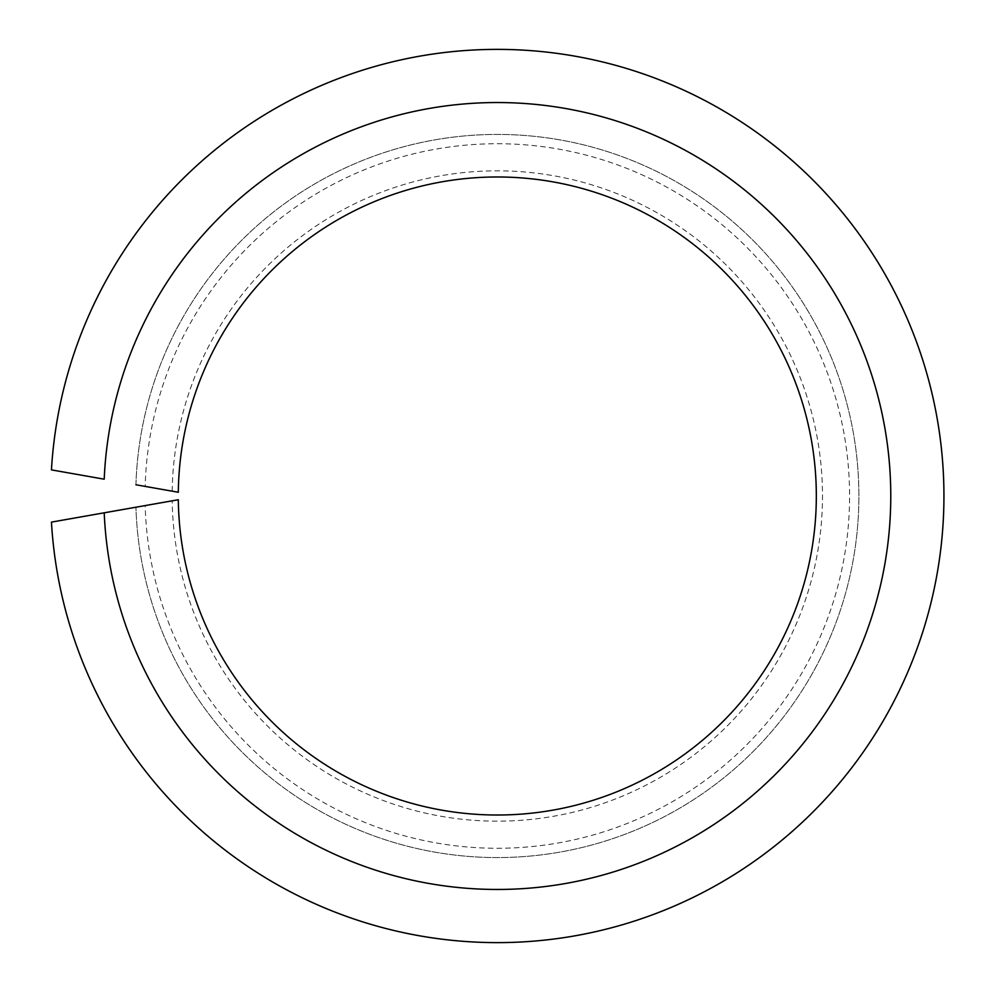 <?xml version="1.0" encoding="UTF-8"?>
<svg xmlns="http://www.w3.org/2000/svg" width="992" height="992" viewBox="0 0 992 992"><rect width="100%" height="100%" fill="white"/><g stroke="black" fill="none" stroke-linecap="round" stroke-linejoin="round"><path stroke-width="0.74" stroke-dasharray="4.96 3.72" d="M51.448 469.886L104.21 479.186A393.464 393.464 0 0 1 698.876 158.088A393.464 393.464 0 0 1 698.876 833.912A393.464 393.464 0 0 1 104.21 512.814L51.448 522.114A446.636 446.636 0 0 0 728.128 878.366A446.636 446.636 0 0 0 728.128 113.634A446.636 446.636 0 0 0 51.448 469.886M135.929 484.778A361.559 361.559 0 0 1 681.33 184.76A361.559 361.559 0 0 1 681.33 807.24A361.559 361.559 0 0 1 135.929 507.222A361.559 361.559 0 0 0 681.33 807.24A361.559 361.559 0 0 0 681.33 184.76A361.559 361.559 0 0 0 135.929 484.778L145.167 486.415A352.272 352.272 0 0 1 676.209 192.535A352.272 352.272 0 0 1 676.209 799.465A352.272 352.272 0 0 1 145.167 505.585L178.312 499.745A319.027 319.027 0 0 0 657.907 771.652A319.027 319.027 0 0 0 657.907 220.348A319.027 319.027 0 0 0 178.312 492.255L145.167 486.415M172.186 491.176A325.165 325.165 0 0 1 661.292 215.202A325.165 325.165 0 0 1 661.292 776.798A325.165 325.165 0 0 1 172.186 500.824M135.929 507.222L145.167 505.585"/><path stroke-width="1.49" d="M135.929 507.222L104.21 512.814A393.464 393.464 0 0 0 698.876 833.912A393.464 393.464 0 0 0 698.876 158.088A393.464 393.464 0 0 0 104.21 479.186L51.448 469.886A446.636 446.636 0 0 1 728.128 113.634A446.636 446.636 0 0 1 728.128 878.366A446.636 446.636 0 0 1 51.448 522.114L178.312 499.745A319.027 319.027 0 0 0 657.907 771.652A319.027 319.027 0 0 0 657.907 220.348A319.027 319.027 0 0 0 178.312 492.255L135.929 484.778"/></g></svg>
